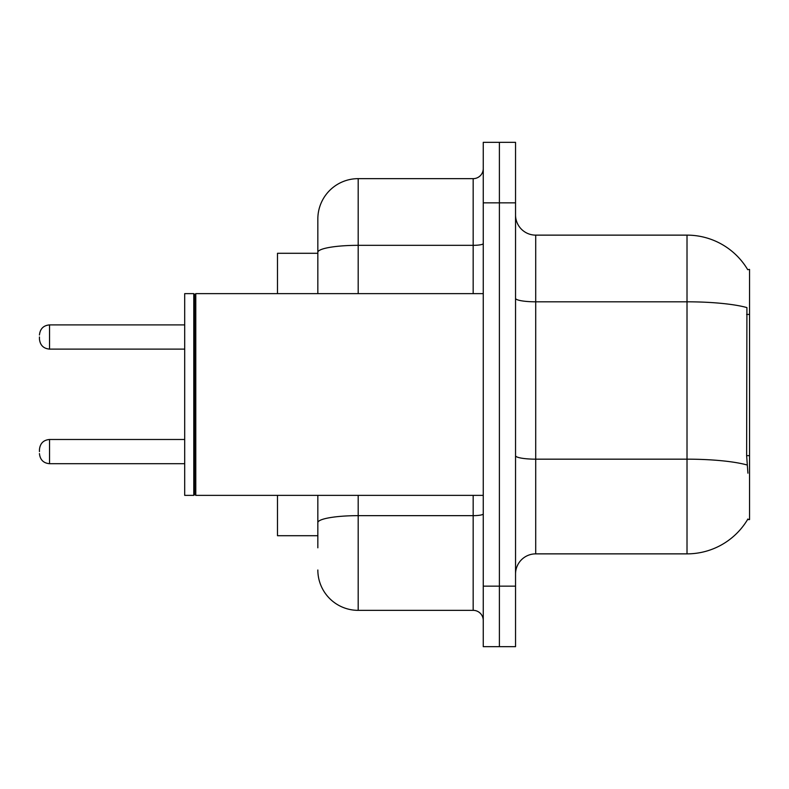 <?xml version="1.0" encoding="UTF-8"?>
<svg xmlns="http://www.w3.org/2000/svg" width="789" height="789" viewBox="0 0 789 789"><rect width="100%" height="100%" fill="white"/><g stroke="black" fill="none" stroke-linecap="round" stroke-linejoin="round"><path stroke-width="1.18" d="M747.716 269.68A70.606 70.606 0 0 0 687.012 235.132A70.606 70.606 0 0 1 747.716 269.68L749.55 269.424L749.55 519.576L747.568 519.576L747.923 518.975A70.606 70.606 0 0 1 687.012 553.868L535.711 553.868A20.169 20.169 0 0 0 515.542 574.047M317.839 291.19L317.839 241.187L317.839 253.289L277.491 253.289L277.491 293.636M317.839 535.711L277.491 535.711L277.491 495.364M499.398 586.148L499.398 646.664L515.542 646.664L515.542 586.148L499.398 586.148L499.398 646.664L483.262 646.664L483.262 586.148L499.398 586.148L499.398 202.852L499.398 586.148M483.262 586.148L483.262 142.336L499.398 142.336L499.398 202.852L499.398 142.336L515.542 142.336L515.542 586.148M747.923 473.173L746.631 455.647L746.917 307.582A70.606 12.259 180 0 0 687.012 301.812L687.012 235.132L535.711 235.132A20.169 20.169 0 0 1 515.542 214.953A20.169 20.169 0 0 0 535.711 235.132L535.711 553.868M317.839 547.813L317.839 495.364L317.839 547.813M358.186 495.364L358.186 610.351L473.173 610.351A10.089 10.089 0 0 1 483.262 620.44A10.089 10.089 0 0 0 473.173 610.351L473.173 495.364M317.839 293.636L317.839 218.997A40.347 40.347 0 0 1 358.186 178.649L473.173 178.649A10.089 10.089 0 0 0 483.262 168.56M317.839 218.997L317.839 241.187M358.186 610.351A40.347 40.347 0 0 1 317.839 570.003M195.79 495.364L194.784 494.358L194.784 294.642L195.79 293.636L195.79 495.364L483.262 495.364M193.778 495.364L184.695 495.364L184.695 293.636L193.778 293.636L193.778 495.364L194.784 494.358M39.45 451.594L39.45 449.572L39.45 451.594M39.45 337.002L39.45 339.023L39.45 337.002M749.55 455.647L746.631 455.647M749.55 314.436L746.631 314.436M687.012 553.868L687.012 301.812L535.711 301.812A20.169 3.501 0 0 1 515.542 298.311M747.134 464.997A70.606 12.259 180 0 0 687.012 459.168L535.711 459.168A20.169 3.501 -0 0 1 515.542 455.657M515.542 202.852L483.262 202.852M483.262 513.895A10.089 1.756 0 0 1 473.173 515.651L358.186 515.651A40.347 7.002 180 0 0 317.839 522.653M358.186 178.649L358.186 245.33L473.173 245.33L473.173 178.649M317.839 252.332A40.347 7.002 180 0 1 358.186 245.33L358.186 293.636M473.173 293.636L473.173 245.33A10.089 1.756 0 0 0 483.262 243.574M39.45 449.572C40.101 443.388 43.464 440.025 49.539 439.483L49.539 463.695L184.695 463.695M184.695 324.9L49.539 324.9L49.539 349.113C43.464 348.57 40.101 345.207 39.45 339.023M194.784 294.642L193.778 293.636M195.79 293.636L483.262 293.636M49.539 439.483L184.695 439.483M49.539 463.695C43.464 463.153 40.101 459.79 39.45 453.606M49.539 349.113L184.695 349.113M49.539 324.9C43.464 325.443 40.101 328.806 39.45 334.99"/></g></svg>
